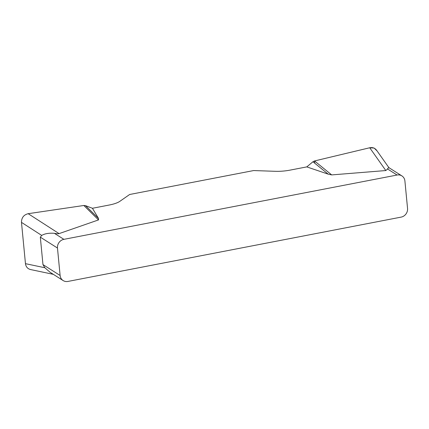 <?xml version="1.0" encoding="UTF-8"?>
<svg xmlns="http://www.w3.org/2000/svg" width="429" height="429" viewBox="0 0 429 429"><rect width="100%" height="100%" fill="white"/><g stroke="black" fill="none" stroke-linecap="round" stroke-linejoin="round"><path stroke-width="0.64" d="M30.534 269.551C27.606 268.774 25.912 266.811 25.461 263.663L21.482 222.372C21.509 217.723 23.74 214.827 28.169 213.69L83.843 205.48L85.51 205.652L92.423 208.274L109.223 205.03A19.107 5.196 -5.5 0 0 119.825 201.346L129.649 194.493L253.641 170.56L275.439 171.31A19.107 5.196 -5.5 0 0 289.993 170.136L306.794 166.892L312.956 161.749L314.532 160.95L369.723 147.764C372.587 147.195 374.871 148.026 376.587 150.241M92.423 208.274L98.547 218.479L98.509 219.916L59.079 233.617C58.306 233.875 56.746 233.778 54.397 233.317L63.889 239.344L397.088 175.027L387.596 169.005L387.757 168.388L388.851 167.669M314.532 160.95L331.676 174.909L385.821 170.549L387.596 169.005M331.676 174.909L328.19 174.153L306.794 166.892M63.889 239.344A7.642 6.944 122.4 0 0 57.475 248.037L60.119 275.488A7.642 6.944 122.4 0 0 63.143 280.566A7.642 6.944 122.4 0 0 67.943 281.435L401.136 217.117A7.642 6.944 122.4 0 0 407.55 208.424L404.906 180.974A7.642 6.944 122.4 0 0 401.887 175.895A7.642 6.944 122.4 0 0 397.088 175.027M49.882 272.104L44.841 267.734L42.964 264.596L40.321 237.146L41.731 235.43C44.788 233.607 49.013 232.904 54.397 233.317M312.956 161.749L328.19 174.153M85.51 205.652L98.547 218.479M83.843 205.48L98.509 219.916M377.075 150.933L374.136 148.059L369.685 147.769L314.532 160.95L314.752 163.213M42.964 264.596L60.119 275.488M57.475 248.037L40.321 237.146M385.821 170.549L369.723 147.764M28.169 213.69L59.079 233.617M41.731 235.43L21.482 222.372M25.461 263.663L44.841 267.734M49.957 272.195L63.143 280.566M401.887 175.895L388.706 167.53M376.667 150.354L389.065 167.9M30.668 269.578L53.33 274.34"/></g></svg>
